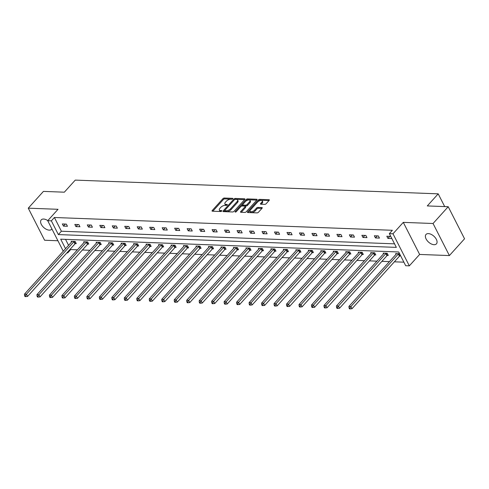 <?xml version="1.0" encoding="UTF-8"?>
<svg xmlns="http://www.w3.org/2000/svg" width="489" height="489" viewBox="0 0 489 489"><rect width="100%" height="100%" fill="white"/><g stroke="black" fill="none" stroke-linecap="round" stroke-linejoin="round"><path stroke-width="0.73" d="M232.795 198.821A0.752 0.348 -27 0 0 232.917 198.461A0.752 0.348 -27 0 0 232.66 198.338L224.317 198.027A1.076 0.495 -27 0 0 222.935 198.656L212.226 210.514A1.076 0.495 -27 0 0 212.049 211.034A1.076 0.495 -27 0 0 212.415 211.199L220.759 211.517A0.752 0.348 -27 0 0 221.725 211.077A0.752 0.348 -27 0 0 221.847 210.716A0.752 0.348 -27 0 0 221.59 210.594L220.508 210.551A3.447 1.589 -27 0 1 219.347 210.007A3.447 1.589 -27 0 1 219.903 208.351L220.796 207.36A3.447 1.589 -27 0 1 225.209 205.349L226.291 205.392A0.752 0.348 -27 0 0 227.257 204.952A0.752 0.348 -27 0 0 227.379 204.585A0.752 0.348 -27 0 0 227.122 204.469L226.046 204.426A3.447 1.589 -27 0 1 224.879 203.882A3.447 1.589 -27 0 1 225.435 202.226L226.328 201.236A3.447 1.589 -27 0 1 230.747 199.225L231.829 199.261A0.752 0.348 -27 0 0 232.795 198.821M434.049 244.702A7.017 3.967 42.1 0 1 427.154 240.594A7.017 3.967 42.1 0 1 426.011 234.451A7.017 3.967 42.1 0 1 428.395 233.608A7.017 3.967 42.1 0 1 435.289 237.721A7.017 3.967 42.1 0 1 436.432 243.864A7.017 3.967 42.1 0 1 434.049 244.702M51.907 228.938A7.017 3.967 42.1 0 1 51.645 229.292A7.017 3.967 42.1 0 1 49.261 230.136A7.017 3.967 42.1 0 1 42.366 226.028A7.017 3.967 42.1 0 1 41.229 219.885A7.017 3.967 42.1 0 1 43.607 219.041A7.017 3.967 42.1 0 1 47.8 220.618M449.391 255.57L433.052 223.504L403.291 222.373L419.635 254.445L449.391 255.57L464.55 238.791L448.211 206.719L427.288 205.93L438.205 193.846L75.257 180.105L64.34 192.189L43.423 191.395L28.264 208.173L44.603 240.246L57.922 240.747M448.211 206.719L433.052 223.504M264.763 204.359A1.076 0.495 -27 0 0 266.138 203.73L269.146 200.404A1.076 0.495 -27 0 0 269.323 199.885A1.076 0.495 -27 0 0 268.956 199.714L259.69 199.365A1.076 0.495 -27 0 0 258.308 199.995L247.599 211.853A1.076 0.495 -27 0 0 247.422 212.373A1.076 0.495 -27 0 0 247.789 212.538L257.055 212.892A1.076 0.495 -27 0 0 258.436 212.263L262.061 208.241A1.076 0.495 -27 0 0 262.238 207.727A1.076 0.495 -27 0 0 261.872 207.556L257.911 207.403A1.076 0.495 -27 0 0 256.529 208.033L254.726 210.025A2.879 1.333 -27 0 1 252.079 211.578A2.879 1.333 -27 0 1 250.062 211.254A2.879 1.333 -27 0 1 250.527 209.867L257.581 202.061A2.879 1.333 -27 0 1 260.227 200.514A2.879 1.333 -27 0 1 262.245 200.832A2.879 1.333 -27 0 1 261.78 202.22L260.606 203.522A1.076 0.495 -27 0 0 260.429 204.041A1.076 0.495 -27 0 0 260.796 204.206L264.763 204.359M63.258 251.212L47.714 220.71L58.026 209.304L28.264 208.173M47.714 220.71L51.357 220.851L58.356 234.586L396.347 247.385L389.342 233.65L392.985 233.785L409.324 265.851L405.687 265.716L398.688 251.976L60.697 239.182L65.538 248.681M389.342 233.65L392.374 230.288L54.389 217.495L51.357 220.851M403.291 222.373L392.985 233.785M244.726 199.481A1.076 0.495 -27 0 0 244.897 198.962A1.076 0.495 -27 0 0 244.537 198.791L235.27 198.436A1.076 0.495 -27 0 0 233.889 199.066L223.18 210.93A1.076 0.495 -27 0 0 223.002 211.444A1.076 0.495 -27 0 0 223.369 211.615L232.636 211.969A1.076 0.495 -27 0 0 234.011 211.34L244.726 199.481M247.483 198.901L256.749 199.255A1.076 0.495 -27 0 1 257.11 199.42A1.076 0.495 -27 0 1 256.939 199.94L246.224 211.798A1.076 0.495 -27 0 1 244.842 212.428L240.875 212.281A1.076 0.495 -27 0 1 240.515 212.11A1.076 0.495 -27 0 1 240.686 211.59L245.032 206.78A1.076 0.495 -27 0 0 245.209 206.26A1.076 0.495 -27 0 0 244.842 206.095L242.214 205.991A1.076 0.495 -27 0 0 240.832 206.621L236.309 211.627A0.752 0.348 -27 0 1 235.612 212.037A0.752 0.348 -27 0 1 235.087 211.951A0.752 0.348 -27 0 1 235.209 211.59L246.101 199.53A1.076 0.495 -27 0 1 247.483 198.901L247.923 199.769L256.792 200.105M444.697 206.59L438.205 193.846M387.38 255.392L388.272 255.423L387.172 253.259L383.174 253.106L383.547 253.84M362.422 254.445L363.315 254.476L362.215 252.312L358.211 252.159L358.584 252.892M337.459 253.498L338.357 253.534L337.251 251.364L333.254 251.218L333.626 251.945M312.502 252.556L313.4 252.587L312.294 250.423L308.296 250.27L308.669 251.004M287.544 251.609L288.437 251.646L287.336 249.476L283.333 249.323L283.706 250.056M262.587 250.661L263.479 250.698L262.373 248.534L258.375 248.381L258.748 249.109M237.623 249.72L238.522 249.751L237.416 247.587L233.418 247.434L233.791 248.167M212.666 248.773L213.559 248.809L212.458 246.639L208.455 246.493L208.827 247.22M187.709 247.831L188.601 247.862L187.495 245.698L183.497 245.545L183.87 246.279M162.745 246.884L163.644 246.921L162.537 244.751L158.54 244.598L158.913 245.331M137.788 245.936L138.687 245.973L137.58 243.803L133.583 243.656L133.955 244.384M112.831 244.995L113.723 245.026L112.623 242.862L108.619 242.709L108.992 243.443M87.873 244.048L88.766 244.084L87.659 241.914L83.662 241.762L84.035 242.495M65.532 239.365L68.57 245.325M70.422 248.956L70.728 249.561L77.421 249.818M82.384 250.001L89.903 250.289M94.86 250.478L102.384 250.759M107.342 250.949L114.86 251.236M119.823 251.419L127.342 251.707M132.299 251.896L139.817 252.177M144.781 252.367L152.299 252.648M157.262 252.837L164.781 253.125M169.738 253.308L177.256 253.595M182.22 253.785L189.738 254.066M194.701 254.256L202.22 254.543M207.177 254.726L214.695 255.013M219.659 255.203L227.177 255.484M232.134 255.674L239.659 255.961M244.616 256.144L252.135 256.432M257.098 256.621L264.616 256.902M269.573 257.092L277.098 257.379M282.055 257.562L289.574 257.85M294.537 258.039L302.055 258.32M307.013 258.51L314.537 258.791M319.494 258.981L327.013 259.268M331.976 259.451L339.494 259.738M344.452 259.928L351.976 260.209M356.933 260.399L364.452 260.686M369.415 260.869L376.933 261.157M381.891 261.346L389.409 261.627M394.372 261.817L403.883 262.177M75.392 243.577L76.284 243.608L75.184 241.444L71.18 241.291L71.553 242.024M100.349 244.518L101.247 244.555L100.141 242.391L96.144 242.238L96.516 242.972M125.306 245.466L126.205 245.502L125.098 243.333L121.101 243.18L121.474 243.913M150.27 246.413L151.162 246.444L150.062 244.28L146.058 244.127L146.431 244.861M175.227 247.355L176.119 247.391L175.019 245.221L171.016 245.075L171.388 245.802M200.184 248.302L201.083 248.333L199.977 246.169L195.979 246.016L196.352 246.749M225.148 249.249L226.04 249.28L224.934 247.116L220.936 246.963L221.309 247.697M250.105 250.191L250.998 250.227L249.897 248.057L245.894 247.905L246.267 248.638M275.062 251.138L275.961 251.169L274.855 249.005L270.857 248.852L271.23 249.586M300.026 252.079L300.918 252.116L299.812 249.946L295.814 249.8L296.187 250.527M324.983 253.027L325.876 253.064L324.775 250.894L320.772 250.741L321.145 251.474M349.941 253.974L350.839 254.005L349.733 251.841L345.735 251.688L346.108 252.422M374.898 254.916L375.796 254.952L374.69 252.782L370.693 252.63L371.065 253.363M399.574 253.724L395.65 253.577L396.023 254.311M400.68 255.894L399.861 255.863M70.728 249.561L67.696 252.917L66.871 252.886M419.635 254.445L409.324 265.851M67.39 252.312L67.696 252.917M54.389 217.495L61.388 231.23L394.544 243.846M61.388 231.23L58.356 234.586M391.848 238.559L387.924 238.412L386.817 236.242L390.742 236.395M379.446 238.088L375.442 237.935L374.342 235.771L378.339 235.924L379.446 238.088M366.964 237.617L362.966 237.465L361.86 235.301L365.858 235.447L366.964 237.617M354.482 237.147L350.485 236.994L349.378 234.824L353.382 234.977L354.482 237.147M342.007 236.67L338.003 236.517L336.903 234.353L340.9 234.506L342.007 236.67M329.525 236.199L325.527 236.046L324.421 233.883L328.419 234.029L329.525 236.199M317.043 235.729L313.046 235.576L311.939 233.406L315.943 233.559L317.043 235.729M304.568 235.252L300.564 235.105L299.464 232.935L303.461 233.088L304.568 235.252M292.086 234.781L288.088 234.628L286.982 232.464L290.979 232.617L292.086 234.781M279.604 234.31L275.607 234.158L274.5 231.988L278.504 232.141L279.604 234.31M267.128 233.834L263.125 233.687L262.025 231.517L266.022 231.67L267.128 233.834M254.647 233.363L250.649 233.21L249.543 231.046L253.54 231.199L254.647 233.363M242.165 232.892L238.167 232.74L237.061 230.576L241.065 230.722L242.165 232.892M229.689 232.422L225.686 232.269L224.585 230.099L228.583 230.252L229.689 232.422M217.208 231.945L213.21 231.792L212.104 229.628L216.101 229.781L217.208 231.945M204.726 231.474L200.728 231.321L199.622 229.158L203.626 229.304L204.726 231.474M192.25 231.004L188.247 230.851L187.146 228.681L191.144 228.834L192.25 231.004M179.769 230.527L175.771 230.38L174.665 228.21L178.668 228.363L179.769 230.527M167.293 230.056L163.289 229.903L162.189 227.74L166.187 227.886L167.293 230.056M154.811 229.585L150.808 229.433L149.707 227.263L153.705 227.416L154.811 229.585M142.33 229.109L138.332 228.962L137.226 226.792L141.229 226.945L142.33 229.109M129.854 228.638L125.85 228.485L124.75 226.321L128.748 226.474L129.854 228.638M117.372 228.167L113.375 228.015L112.268 225.845L116.266 225.997L117.372 228.167M104.89 227.691L100.893 227.544L99.787 225.374L103.79 225.527L104.89 227.691M92.415 227.22L88.411 227.067L87.311 224.903L91.309 225.056L92.415 227.22M79.933 226.749L75.936 226.596L74.829 224.433L78.827 224.579L79.933 226.749M67.451 226.279L63.454 226.126L62.347 223.956L66.351 224.109L67.451 226.279M63.454 226.126L65.312 224.072M75.936 226.596L77.788 224.543M88.411 227.067L90.269 225.013M100.893 227.544L102.751 225.49M113.375 228.015L115.227 225.961M125.85 228.485L127.708 226.431M138.332 228.962L140.184 226.902M150.808 229.433L152.666 227.379M163.289 229.903L165.148 227.85M175.771 230.38L177.623 228.32M188.247 230.851L190.105 228.797M200.728 231.321L202.587 229.268M213.21 231.792L215.062 229.738M225.686 232.269L227.544 230.215M238.167 232.74L240.026 230.686M250.649 233.21L252.501 231.156M263.125 233.687L264.983 231.627M275.607 234.158L277.465 232.104M288.088 234.628L289.94 232.575M300.564 235.105L302.422 233.045M313.046 235.576L314.904 233.522M325.527 236.046L327.379 233.993M338.003 236.517L339.861 234.463M350.485 236.994L352.343 234.94M362.966 237.465L364.818 235.411M375.442 237.935L377.3 235.881M387.924 238.412L389.776 236.358M224.879 203.882L225.319 204.75A3.447 1.589 -27 0 0 226.486 205.294L226.046 204.426M219.347 210.007L219.787 210.875A3.447 1.589 -27 0 0 220.949 211.419L220.508 210.551M232.257 199.176L224.757 198.889A1.076 0.495 -27 0 0 223.375 199.518L212.813 211.217M224.793 210.496L223.766 211.633M244.579 199.64L235.71 199.304A1.076 0.495 -27 0 0 235.178 199.402M235.301 199.396A0.752 0.348 -27 0 0 234.335 199.836L224.934 210.246A0.752 0.348 -27 0 0 224.812 210.606A0.752 0.348 -27 0 0 225.062 210.728L226.205 210.771A3.447 1.589 -27 0 0 230.619 208.754L237.049 201.639A3.447 1.589 -27 0 0 237.605 199.983A3.447 1.589 -27 0 0 236.438 199.439L235.301 199.396M224.812 210.606L225.252 211.474A0.752 0.348 -27 0 0 225.508 211.59L225.062 210.728M237.605 199.983L238.045 200.851A3.447 1.589 -27 0 1 237.489 202.507L231.059 209.622A3.447 1.589 -27 0 1 226.645 211.633L225.508 211.59M241.279 212.293L245.472 207.648A1.076 0.495 -27 0 0 245.649 207.128L245.209 206.26M241.187 206.327L242.672 204.683M245.869 201.138L246.542 200.398L246.101 199.53M249.543 201.792A2.879 1.333 -27 0 0 250.007 200.404A2.879 1.333 -27 0 0 247.984 200.08A2.879 1.333 -27 0 0 245.337 201.633L242.856 204.384A1.076 0.495 -27 0 0 242.678 204.903A1.076 0.495 -27 0 0 243.045 205.068L245.674 205.172A1.076 0.495 -27 0 0 247.055 204.543L249.543 201.792L249.983 202.66A2.879 1.333 -27 0 0 250.447 201.272L250.007 200.404M242.678 204.903L243.125 205.765A1.076 0.495 -27 0 0 243.485 205.936L243.045 205.068M249.983 202.66L247.495 205.411A1.076 0.495 -27 0 1 246.12 206.034L243.485 205.936M247.923 199.769A1.076 0.495 -27 0 0 246.542 200.398M262.245 200.832L262.685 201.7A2.879 1.333 -27 0 1 262.22 203.088L261.193 204.225M250.062 211.254L250.502 212.122A2.879 1.333 -27 0 0 252.526 212.44A2.879 1.333 -27 0 0 255.172 210.893L254.726 210.025M261.915 208.406L258.351 208.271A1.076 0.495 -27 0 0 256.969 208.901L255.172 210.893M268.999 200.563L260.13 200.233A1.076 0.495 -27 0 0 258.754 200.857L258.113 201.566M250.166 210.368L248.186 212.556M72.079 241.328L72.036 241.425A1.094 0.507 153 0 1 71.865 241.676L24.45 294.17L26.449 294.244L27.555 296.407L74.97 243.919A1.094 0.507 153 0 1 75.257 243.675L76.033 243.119M25.391 295.741L24.591 295.711L25.037 296.578L25.838 296.609L25.391 295.741L26.449 294.244L73.863 241.755A1.094 0.507 153 0 1 74.151 241.505L74.285 241.407M24.591 295.711L24.45 294.17M27.555 296.407L25.838 296.609M84.554 241.798L84.511 241.896A1.094 0.507 153 0 1 84.346 242.153L36.932 294.641L38.931 294.714L40.031 296.884L87.452 244.396A1.094 0.507 153 0 1 87.733 244.145L88.515 243.589M37.873 296.218L37.072 296.187L37.512 297.049L38.313 297.08L37.873 296.218L38.931 294.714L86.345 242.226A1.094 0.507 153 0 1 86.632 241.982L86.767 241.884M37.072 296.187L36.932 294.641M40.031 296.884L38.313 297.08M97.036 242.269L96.993 242.373A1.094 0.507 153 0 1 96.828 242.623L49.407 295.111L51.406 295.191L52.512 297.355L99.927 244.867A1.094 0.507 153 0 1 100.214 244.616L100.997 244.066M50.355 296.689L49.554 296.658L49.994 297.526L50.795 297.556L50.355 296.689L51.406 295.191L98.827 242.697A1.094 0.507 153 0 1 99.108 242.452L99.249 242.355M49.554 296.658L49.407 295.111M52.512 297.355L50.795 297.556M109.518 242.746L109.475 242.844A1.094 0.507 153 0 1 109.304 243.094L61.889 295.582L63.888 295.662L64.994 297.825L112.409 245.337A1.094 0.507 153 0 1 112.696 245.093L113.472 244.537M62.83 297.159L62.03 297.129L62.476 297.997L63.27 298.027L62.83 297.159L63.888 295.662L111.303 243.174A1.094 0.507 153 0 1 111.59 242.923L111.724 242.825M62.03 297.129L61.889 295.582M64.994 297.825L63.27 298.027M121.993 243.216L121.95 243.314A1.094 0.507 153 0 1 121.785 243.571L74.371 296.059L76.37 296.132L77.47 298.302L124.891 245.814A1.094 0.507 153 0 1 125.172 245.564L125.954 245.007M75.312 297.636L74.511 297.605L74.951 298.467L75.752 298.498L75.312 297.636L76.37 296.132L123.784 243.644A1.094 0.507 153 0 1 124.072 243.394L124.206 243.302M74.511 297.605L74.371 296.059M77.47 298.302L75.752 298.498M134.475 243.687L134.432 243.791A1.094 0.507 153 0 1 134.267 244.042L86.846 296.53L88.845 296.603L89.952 298.773L137.366 246.285A1.094 0.507 153 0 1 137.653 246.034L138.436 245.484M87.794 298.107L86.993 298.076L87.433 298.944L88.234 298.975L87.794 298.107L88.845 296.603L136.266 244.115A1.094 0.507 153 0 1 136.547 243.87L136.682 243.773M86.993 298.076L86.846 296.53M89.952 298.773L88.234 298.975M146.957 244.164L146.914 244.262A1.094 0.507 153 0 1 146.743 244.512L99.328 297L101.327 297.08L102.433 299.244L149.848 246.756A1.094 0.507 153 0 1 150.129 246.511L150.912 245.955M100.269 298.577L99.469 298.547L99.915 299.415L100.71 299.445L100.269 298.577L101.327 297.08L148.742 244.592A1.094 0.507 153 0 1 149.029 244.341L149.163 244.243M99.469 298.547L99.328 297M102.433 299.244L100.71 299.445M159.432 244.634L159.39 244.732A1.094 0.507 153 0 1 159.225 244.989L111.81 297.477L113.809 297.55L114.909 299.72L162.33 247.226A1.094 0.507 153 0 1 162.611 246.982L163.393 246.425M112.751 299.048L111.95 299.017L112.391 299.885L113.191 299.916L112.751 299.048L113.809 297.55L161.223 245.062A1.094 0.507 153 0 1 161.511 244.812L161.645 244.72M111.95 299.017L111.81 297.477M114.909 299.72L113.191 299.916M171.914 245.105L171.871 245.209A1.094 0.507 153 0 1 171.7 245.46L124.285 297.948L126.284 298.021L127.391 300.191L174.805 247.703A1.094 0.507 153 0 1 175.093 247.452L175.869 246.896M125.227 299.525L124.432 299.494L124.872 300.362L125.673 300.393L125.227 299.525L126.284 298.021L173.705 245.533A1.094 0.507 153 0 1 173.986 245.289L174.121 245.191M124.432 299.494L124.285 297.948M127.391 300.191L125.673 300.393M184.396 245.576L184.353 245.68A1.094 0.507 153 0 1 184.182 245.93L136.767 298.418L138.766 298.498L139.872 300.662L187.287 248.174A1.094 0.507 153 0 1 187.568 247.923L188.351 247.373M137.709 299.995L136.908 299.965L137.348 300.833L138.149 300.863L137.709 299.995L138.766 298.498L186.181 246.01A1.094 0.507 153 0 1 186.468 245.759L186.602 245.661M136.908 299.965L136.767 298.418M139.872 300.662L138.149 300.863M196.871 246.053L196.829 246.15A1.094 0.507 153 0 1 196.664 246.407L149.243 298.895L151.248 298.968L152.348 301.132L199.769 248.644A1.094 0.507 153 0 1 200.05 248.4L200.832 247.844M150.19 300.466L149.389 300.435L149.83 301.303L150.63 301.334L150.19 300.466L151.248 298.968L198.662 246.48A1.094 0.507 153 0 1 198.944 246.23L199.084 246.132M149.389 300.435L149.243 298.895M152.348 301.132L150.63 301.334M209.353 246.523L209.31 246.621A1.094 0.507 153 0 1 209.139 246.878L161.725 299.366L163.723 299.439L164.83 301.609L212.244 249.121A1.094 0.507 153 0 1 212.532 248.87L213.308 248.314M162.666 300.943L161.871 300.912L162.311 301.78L163.112 301.805L162.666 300.943L163.723 299.439L211.144 246.951A1.094 0.507 153 0 1 211.425 246.707L211.56 246.609M161.871 300.912L161.725 299.366M164.83 301.609L163.112 301.805M221.829 246.994L221.792 247.098A1.094 0.507 153 0 1 221.621 247.348L174.206 299.836L176.205 299.916L177.311 302.08L224.726 249.592A1.094 0.507 153 0 1 225.007 249.341L225.79 248.791M175.148 301.413L174.347 301.383L174.787 302.251L175.588 302.281L175.148 301.413L176.205 299.916L223.62 247.428A1.094 0.507 153 0 1 223.907 247.177L224.041 247.079M174.347 301.383L174.206 299.836M177.311 302.08L175.588 302.281M234.31 247.471L234.268 247.568A1.094 0.507 153 0 1 234.103 247.819L186.682 300.313L188.687 300.387L189.787 302.55L237.208 250.062A1.094 0.507 153 0 1 237.489 249.818L238.271 249.262M187.629 301.884L186.829 301.854L187.269 302.722L188.069 302.752L187.629 301.884L188.687 300.387L236.101 247.899A1.094 0.507 153 0 1 236.383 247.648L236.523 247.55M186.829 301.854L186.682 300.313M189.787 302.55L188.069 302.752M246.792 247.941L246.749 248.039A1.094 0.507 153 0 1 246.578 248.296L199.164 300.784L201.162 300.857L202.269 303.027L249.683 250.539A1.094 0.507 153 0 1 249.971 250.289L250.747 249.732M200.105 302.361L199.304 302.33L199.75 303.192L200.551 303.223L200.105 302.361L201.162 300.857L248.583 248.369A1.094 0.507 153 0 1 248.864 248.119L248.999 248.027M199.304 302.33L199.164 300.784M202.269 303.027L200.551 303.223M259.268 248.412L259.231 248.516A1.094 0.507 153 0 1 259.06 248.767L211.645 301.255L213.644 301.334L214.75 303.498L262.165 251.01A1.094 0.507 153 0 1 262.446 250.759L263.229 250.209M212.587 302.832L211.786 302.801L212.226 303.669L213.027 303.7L212.587 302.832L213.644 301.334L261.059 248.84A1.094 0.507 153 0 1 261.346 248.595L261.481 248.498M211.786 302.801L211.645 301.255M214.75 303.498L213.027 303.7M271.75 248.889L271.707 248.987A1.094 0.507 153 0 1 271.542 249.237L224.121 301.725L226.126 301.805L227.226 303.969L274.641 251.48A1.094 0.507 153 0 1 274.928 251.236L275.71 250.68M225.068 303.302L224.268 303.272L224.708 304.14L225.508 304.17L225.068 303.302L226.126 301.805L273.54 249.317A1.094 0.507 153 0 1 273.822 249.066L273.962 248.968M224.268 303.272L224.121 301.725M227.226 303.969L225.508 304.17M284.231 249.359L284.188 249.457A1.094 0.507 153 0 1 284.017 249.714L236.603 302.202L238.601 302.275L239.708 304.445L287.122 251.957A1.094 0.507 153 0 1 287.41 251.707L288.186 251.15M237.544 303.773L236.743 303.748L237.189 304.61L237.99 304.641L237.544 303.773L238.601 302.275L286.022 249.787A1.094 0.507 153 0 1 286.303 249.537L286.438 249.445M236.743 303.748L236.603 302.202M239.708 304.445L237.99 304.641M296.707 249.83L296.67 249.934A1.094 0.507 153 0 1 296.499 250.185L249.084 302.673L251.083 302.746L252.183 304.916L299.604 252.428A1.094 0.507 153 0 1 299.885 252.177L300.668 251.627M250.026 304.25L249.225 304.219L249.665 305.087L250.466 305.118L250.026 304.25L251.083 302.746L298.498 250.258A1.094 0.507 153 0 1 298.785 250.013L298.92 249.916M249.225 304.219L249.084 302.673M252.183 304.916L250.466 305.118M309.189 250.307L309.146 250.405A1.094 0.507 153 0 1 308.981 250.655L261.56 303.143L263.565 303.223L264.665 305.387L312.08 252.899A1.094 0.507 153 0 1 312.367 252.648L313.149 252.098M262.507 304.72L261.707 304.69L262.147 305.558L262.948 305.588L262.507 304.72L263.565 303.223L310.98 250.735A1.094 0.507 153 0 1 311.261 250.484L311.401 250.386M261.707 304.69L261.56 303.143M264.665 305.387L262.948 305.588M321.67 250.778L321.628 250.875A1.094 0.507 153 0 1 321.456 251.132L274.042 303.62L276.041 303.693L277.147 305.863L324.562 253.369A1.094 0.507 153 0 1 324.849 253.125L325.625 252.568M274.983 305.191L274.182 305.16L274.629 306.028L275.423 306.059L274.983 305.191L276.041 303.693L323.455 251.205A1.094 0.507 153 0 1 323.742 250.955L323.877 250.857M274.182 305.16L274.042 303.62M277.147 305.863L275.423 306.059M334.146 251.248L334.103 251.352A1.094 0.507 153 0 1 333.938 251.603L286.523 304.091L288.522 304.164L289.622 306.334L337.043 253.846A1.094 0.507 153 0 1 337.324 253.595L338.107 253.039M287.465 305.668L286.664 305.637L287.104 306.505L287.905 306.536L287.465 305.668L288.522 304.164L335.937 251.676A1.094 0.507 153 0 1 336.224 251.432L336.359 251.334M286.664 305.637L286.523 304.091M289.622 306.334L287.905 306.536M346.628 251.719L346.585 251.823A1.094 0.507 153 0 1 346.42 252.073L298.999 304.561L300.998 304.641L302.104 306.805L349.519 254.317A1.094 0.507 153 0 1 349.806 254.066L350.589 253.516M299.946 306.138L299.146 306.108L299.586 306.976L300.387 307.006L299.946 306.138L300.998 304.641L348.419 252.153A1.094 0.507 153 0 1 348.7 251.902L348.84 251.804M299.146 306.108L298.999 304.561M302.104 306.805L300.387 307.006M359.109 252.196L359.067 252.293A1.094 0.507 153 0 1 358.895 252.544L311.481 305.038L313.48 305.112L314.586 307.275L362.001 254.787A1.094 0.507 153 0 1 362.288 254.543L363.064 253.987M312.422 306.609L311.621 306.579L312.068 307.447L312.862 307.477L312.422 306.609L313.48 305.112L360.894 252.624A1.094 0.507 153 0 1 361.182 252.373L361.316 252.275M311.621 306.579L311.481 305.038M314.586 307.275L312.862 307.477M371.585 252.666L371.542 252.764A1.094 0.507 153 0 1 371.377 253.021L323.962 305.509L325.961 305.582L327.062 307.752L374.482 255.264A1.094 0.507 153 0 1 374.763 255.013L375.546 254.457M324.904 307.086L324.103 307.055L324.543 307.917L325.344 307.948L324.904 307.086L325.961 305.582L373.376 253.094A1.094 0.507 153 0 1 373.663 252.85L373.798 252.752M324.103 307.055L323.962 305.509M327.062 307.752L325.344 307.948M384.067 253.137L384.024 253.241A1.094 0.507 153 0 1 383.859 253.491L336.438 305.98L338.437 306.059L339.543 308.223L386.958 255.735A1.094 0.507 153 0 1 387.245 255.484L388.028 254.934M337.379 307.557L336.585 307.526L337.025 308.394L337.826 308.425L337.379 307.557L338.437 306.059L385.858 253.565A1.094 0.507 153 0 1 386.139 253.32L386.273 253.223M336.585 307.526L336.438 305.98M339.543 308.223L337.826 308.425M396.548 253.614L396.506 253.712A1.094 0.507 153 0 1 396.334 253.962L348.92 306.45L350.919 306.53L352.025 308.693L399.44 256.205A1.094 0.507 153 0 1 399.721 255.961L400.448 255.441M349.861 308.027L349.06 307.997L349.507 308.865L350.301 308.895L349.861 308.027L350.919 306.53L398.333 254.042A1.094 0.507 153 0 1 398.621 253.791L398.755 253.693M349.06 307.997L348.92 306.45M352.025 308.693L350.301 308.895M232.862 198.736L232.66 198.338M221.792 210.991L221.59 210.594M227.324 204.86L227.122 204.469M212.574 211.205L212.226 210.514M223.375 199.518L222.935 198.656M224.757 198.889L224.317 198.027M223.528 211.621L223.18 210.93M234.298 199.873L233.889 199.066M235.71 199.304L235.27 198.436M244.824 199.353L244.537 198.791M226.645 211.633L226.205 210.771M231.059 209.622L230.619 208.754M237.489 202.507L237.049 201.639M257.037 199.818L256.749 199.255M241.04 212.287L240.686 211.59M245.472 207.648L245.032 206.78M235.453 212.067L235.209 211.59M246.12 206.034L245.674 205.172M247.495 205.411L247.055 204.543M260.961 204.219L260.606 203.522M262.22 203.088L261.78 202.22M256.969 208.901L256.529 208.033M258.351 208.271L257.911 207.403M262.159 208.118L261.872 207.556M247.954 212.544L247.599 211.853M258.754 200.857L258.308 199.995M260.13 200.233L259.69 199.365M269.243 200.282L268.956 199.714M74.97 243.919L73.863 241.755M75.257 243.675L74.151 241.505M87.452 244.396L86.345 242.226M87.733 244.145L86.632 241.982M99.927 244.867L98.827 242.697M100.214 244.616L99.108 242.452M112.409 245.337L111.303 243.174M112.696 245.093L111.59 242.923M124.891 245.814L123.784 243.644M125.172 245.564L124.072 243.394M137.366 246.285L136.266 244.115M137.653 246.034L136.547 243.87M149.848 246.756L148.742 244.592M150.129 246.511L149.029 244.341M162.33 247.226L161.223 245.062M162.611 246.982L161.511 244.812M174.805 247.703L173.705 245.533M175.093 247.452L173.986 245.289M187.287 248.174L186.181 246.01M187.568 247.923L186.468 245.759M199.769 248.644L198.662 246.48M200.05 248.4L198.944 246.23M212.244 249.121L211.144 246.951M212.532 248.87L211.425 246.707M224.726 249.592L223.62 247.428M225.007 249.341L223.907 247.177M237.208 250.062L236.101 247.899M237.489 249.818L236.383 247.648M249.683 250.539L248.583 248.369M249.971 250.289L248.864 248.119M262.165 251.01L261.059 248.84M262.446 250.759L261.346 248.595M274.641 251.48L273.54 249.317M274.928 251.236L273.822 249.066M287.122 251.957L286.022 249.787M287.41 251.707L286.303 249.537M299.604 252.428L298.498 250.258M299.885 252.177L298.785 250.013M312.08 252.899L310.98 250.735M312.367 252.648L311.261 250.484M324.562 253.369L323.455 251.205M324.849 253.125L323.742 250.955M337.043 253.846L335.937 251.676M337.324 253.595L336.224 251.432M349.519 254.317L348.419 252.153M349.806 254.066L348.7 251.902M362.001 254.787L360.894 252.624M362.288 254.543L361.182 252.373M374.482 255.264L373.376 253.094M374.763 255.013L373.663 252.85M386.958 255.735L385.858 253.565M387.245 255.484L386.139 253.32M399.44 256.205L398.333 254.042M399.721 255.961L398.621 253.791"/></g></svg>
